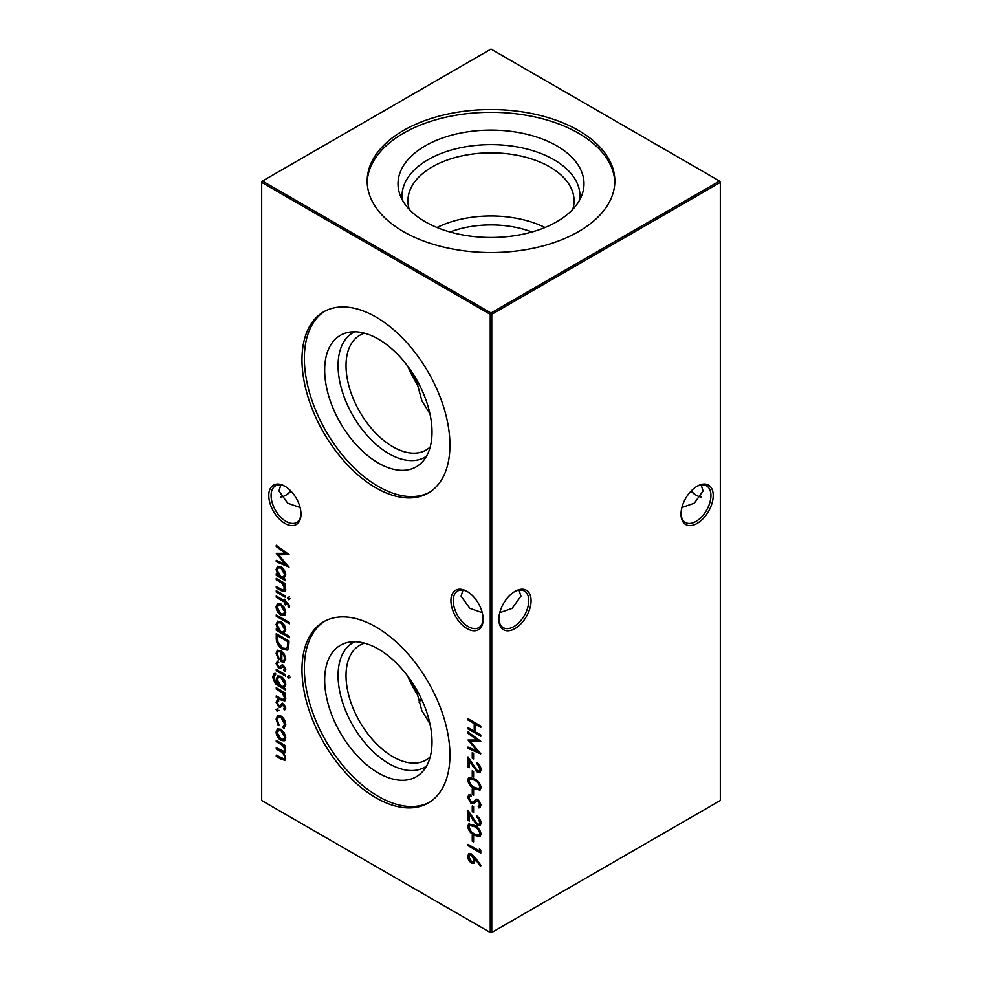 <?xml version="1.0" encoding="UTF-8"?>
<svg xmlns="http://www.w3.org/2000/svg" width="982" height="982" viewBox="0 0 982 982"><rect width="100%" height="100%" fill="white"/><g stroke="black" fill="none" stroke-linecap="round" stroke-linejoin="round"><path stroke-width="1.47" d="M467.039 628.59A22.782 13.147 60 0 1 450.922 600.702A22.782 13.147 60 0 1 467.039 591.397L467.039 591.397A22.782 13.147 60 0 1 483.144 619.298A22.782 13.147 60 0 1 467.039 628.59M467.616 591.753A21.15 12.214 -120 0 0 457.612 591.017A21.15 12.214 -120 0 0 454.371 607.968A21.15 12.214 -120 0 0 468.181 626.602A21.15 12.214 -120 0 0 478.762 627.645A21.15 12.214 -120 0 0 483.132 618.611M284.89 523.431A22.782 13.147 60 0 1 268.786 495.542A22.782 13.147 60 0 1 284.89 486.237L284.89 486.237A22.782 13.147 60 0 1 300.995 514.138A22.782 13.147 60 0 1 284.89 523.431M285.48 486.593A21.15 12.214 -120 0 0 275.463 485.857A21.15 12.214 -120 0 0 272.223 502.809A21.15 12.214 -120 0 0 286.044 521.442A21.15 12.214 -120 0 0 296.613 522.485A21.15 12.214 -120 0 0 300.983 513.451M691.156 491A22.782 13.147 -120 0 0 696.52 495.407M701.173 497.027A21.15 12.214 60 0 1 695.956 495.1L695.956 495.1A21.15 12.214 60 0 1 690.96 491.209M531.078 600.702A22.782 13.147 -60 0 1 514.961 628.59A22.782 13.147 -60 0 1 498.856 619.298A22.782 13.147 -60 0 1 514.961 591.397A22.782 13.147 -60 0 1 531.078 600.702M498.868 618.611A21.15 12.214 120 0 0 503.238 627.645A21.15 12.214 120 0 0 519.539 621.987A21.15 12.214 120 0 0 528.77 600.702A21.15 12.214 120 0 0 524.388 591.017A21.15 12.214 120 0 0 514.384 591.753M713.214 495.542A22.782 13.147 -60 0 1 697.11 523.431A22.782 13.147 -60 0 1 681.005 514.138A22.782 13.147 -60 0 1 697.11 486.237A22.782 13.147 -60 0 1 713.214 495.542M681.017 513.451A21.15 12.214 120 0 0 685.387 522.485A21.15 12.214 120 0 0 701.688 516.827A21.15 12.214 120 0 0 710.919 495.542A21.15 12.214 120 0 0 706.537 485.857A21.15 12.214 120 0 0 696.52 486.593M291.04 491.209A21.15 12.214 -60 0 1 286.044 495.1L286.044 495.1A21.15 12.214 -60 0 1 280.827 497.027M285.48 495.407A22.782 13.147 120 0 0 290.844 491M300.099 507.51L287.701 503.214L278.949 491L280.827 484.973M681.901 507.51L694.299 503.214L703.051 491L701.173 484.973M482.248 612.67L469.85 608.374L461.086 596.16L462.964 590.133M499.752 612.67L512.15 608.374L520.914 596.16L519.036 590.133M378.34 463.038A75.896 43.822 60 0 1 327.031 389.596A75.896 43.822 60 0 1 348.266 332.37A75.896 43.822 60 0 1 378.34 339.097A75.896 43.822 60 0 1 425.746 399.379A75.896 43.822 60 0 1 422.788 461.454A75.896 43.822 60 0 1 378.34 463.038M426.532 456.164A71.895 41.514 60 0 1 388.909 453.672A71.895 41.514 60 0 1 341.49 388.749A71.895 41.514 60 0 1 354.711 331.781M430.202 446.933A66.273 38.261 60 0 1 426.016 450.063A66.273 38.261 60 0 1 392.886 446.773A66.273 38.261 60 0 1 349.592 388.381A66.273 38.261 60 0 1 359.756 335.279A66.273 38.261 60 0 1 364.555 333.217M411.458 371.429A65.07 37.574 60 0 0 417.399 382.354L417.596 385.005A66.273 38.261 60 0 1 407.849 366.347M417.596 385.005L421.879 400.779L429.932 413.803M429.441 492.338A104.62 60.405 60 0 1 378.34 486.483A104.62 60.405 60 0 1 310.324 395.378A104.62 60.405 60 0 1 324.858 311.184M375.959 487.858A104.62 60.405 60 0 1 307.611 395.672A104.62 60.405 60 0 1 323.655 311.846A104.62 60.405 60 0 1 375.959 317.026A104.62 60.405 60 0 1 444.306 409.212A104.62 60.405 60 0 1 428.275 493.038A104.62 60.405 60 0 1 375.959 487.858M378.34 772.994A75.896 43.822 60 0 1 327.031 699.552A75.896 43.822 60 0 1 348.266 642.326A75.896 43.822 60 0 1 378.34 649.053A75.896 43.822 60 0 1 425.746 709.335A75.896 43.822 60 0 1 422.788 771.41A75.896 43.822 60 0 1 378.34 772.994M426.532 766.12A71.895 41.514 60 0 1 388.909 763.628A71.895 41.514 60 0 1 341.49 698.705A71.895 41.514 60 0 1 354.711 641.737M430.202 756.889A66.273 38.261 60 0 1 426.016 760.007A66.273 38.261 60 0 1 392.886 756.729A66.273 38.261 60 0 1 349.592 698.337A66.273 38.261 60 0 1 359.756 645.235A66.273 38.261 60 0 1 364.555 643.161M411.458 681.373A65.07 37.574 60 0 0 417.399 692.298L417.596 694.961A66.273 38.261 60 0 1 407.849 676.291M417.596 694.961L421.879 710.735L429.932 723.746M429.441 802.282A104.62 60.405 60 0 1 378.34 796.439A104.62 60.405 60 0 1 310.324 705.334A104.62 60.405 60 0 1 324.858 621.127M375.959 797.814A104.62 60.405 60 0 1 307.611 705.628A104.62 60.405 60 0 1 323.655 621.79A104.62 60.405 60 0 1 375.959 626.97A104.62 60.405 60 0 1 444.306 719.168A104.62 60.405 60 0 1 428.275 802.994A104.62 60.405 60 0 1 375.959 797.814M425.255 145.839A92.983 53.679 180 0 1 534.601 136.375A92.983 53.679 180 0 1 582.301 193.97A92.983 53.679 180 0 1 556.745 221.748A92.983 53.679 180 0 1 463.75 235.115A92.983 53.679 180 0 1 399.699 193.97A92.983 53.679 180 0 1 425.255 145.839M402.276 199.849A88.981 51.371 180 0 1 428.078 159.673A88.981 51.371 180 0 1 528.107 149.313A88.981 51.371 180 0 1 579.724 199.849M409.248 209.375A83.077 47.971 180 0 1 407.923 200.807A83.077 47.971 180 0 1 432.252 166.891A83.077 47.971 180 0 1 522.792 156.494A83.077 47.971 180 0 1 574.077 200.807A83.077 47.971 180 0 1 572.752 209.375M436.99 227.493A83.077 47.971 180 0 1 545.01 227.493M450.026 231.985A74.571 43.048 180 0 1 531.974 231.985M367.194 182.419A123.83 71.49 180 0 1 403.442 133.245A123.83 71.49 180 0 1 537.289 117.484A123.83 71.49 180 0 1 614.806 182.419M403.442 130.496A123.83 71.49 180 0 1 538.394 114.992A123.83 71.49 180 0 1 614.83 181.044A123.83 71.49 180 0 1 578.558 231.605A123.83 71.49 180 0 1 443.606 247.096A123.83 71.49 180 0 1 367.17 181.044A123.83 71.49 180 0 1 403.442 130.496M421.315 698.718A74.571 43.048 0 0 0 419.154 702.535M277.157 708.906L278.225 710.747L277.157 711.361L276.102 709.52L277.931 708.464M278.225 710.747L277.157 711.361L277.931 710.919L276.863 709.078M282.779 699.503L284.62 697.785L282.141 692.678L276.261 689.082L276.261 687.756L285.602 693.145L285.602 694.47L283.921 693.501L285.762 698.668L284.792 700.927L281.036 699.97L276.261 697.22L276.261 695.894L282.779 699.503L284.755 699.037M288.548 675.923L289.53 677.727L288.548 678.39L287.566 676.586L289.309 675.481M289.53 677.727L288.548 678.39L289.309 677.948L288.34 676.144M275.611 674.695L273.806 677.715C273.843 680.624 275.095 682.772 277.562 684.159L276.261 679.09L277.673 675.923L280.962 676.279C283.884 678.292 285.48 681.078 285.762 684.626L283.97 687.854L285.602 688.799L285.602 690.125L275.328 683.791L272.652 677.175L273.953 673.652L275.611 673.37L274.85 674.929L275.611 674.487M276.261 638.214L276.261 633.636L289.039 641.013L288.585 648.415L287.272 650.059L282.485 649.347C278.372 646.696 276.298 642.977 276.261 638.214L277.022 637.772L277.022 634.077M276.261 614.904L289.371 622.478L289.371 623.803L276.261 616.23L276.261 614.904M289.53 605.82L289.297 607.293L288.094 606.606L288.389 605.428L285.602 602.702L285.602 604.973L284.449 604.311L284.449 602.04L276.261 597.302L276.261 595.988L284.449 600.714L284.449 599.204L285.602 599.867L285.602 601.377L289.53 605.82M288.548 597.203L289.53 599.008L288.548 599.671L287.566 597.866L289.309 596.761M289.53 599.008L288.548 599.671L289.309 599.229L288.34 597.424M472.256 752.58L473.57 753.341L473.57 759.012L472.256 758.264L472.256 752.58M472.256 770.747L473.57 771.508L473.57 777.179L472.256 776.431L472.256 770.747M472.256 788.914L473.57 789.675L473.57 795.346L472.256 794.598L472.256 788.914M472.256 805.94L473.57 806.701L473.57 812.384L472.256 811.623L472.256 805.94M276.261 546.606L276.261 545.268L289.039 554.597L278.557 554.83L289.039 567.154L276.261 561.729L276.261 560.403L285.455 564.294L276.261 553.357L285.48 553.332L276.261 546.606L277.022 545.832M282.779 590.133L284.62 588.402L282.141 583.308L276.261 579.711L276.261 578.386L285.602 583.774L285.602 585.1L283.921 584.13L285.762 589.298L284.792 591.557L281.036 590.599L276.261 587.85L276.261 586.524L282.779 590.133L284.755 589.666M472.256 835.461L473.57 836.222L473.57 841.893L472.256 841.144L472.256 835.461M479.793 822.425L476.847 815.968C479.437 817.711 480.861 820.142 481.106 823.247L480.063 825.764L477.301 825.506L469.298 814.213L469.298 821.087L467.997 820.326L467.997 810.297L477.203 824.131L478.971 824.291L480.554 821.983L477.608 816.852L476.847 817.294M276.261 740.367L285.602 745.755L285.602 747.081L283.982 746.136L285.762 750.899L284.915 752.912L283.503 753.022L285.762 758.276L284.915 760.277L281.318 759.368L276.261 756.447L276.261 755.121L284.007 758.877L284.62 757.392C284.068 754.36 282.485 752.286 279.895 751.169L276.261 749.07L276.261 747.744L284.007 751.451L284.62 750.003C284.117 747.106 282.644 745.092 280.189 743.951L276.261 741.68L276.261 740.367M261.691 182.382L261.691 800.514L490.239 932.458L490.239 314.326L261.691 182.382L261.691 181.486L262.452 181.044L491 313L719.548 181.044L491 49.1L262.452 181.044L261.691 182.382M467.997 718.714L480.775 726.091L480.775 727.417L475.534 724.385L475.534 731.958L480.775 734.99L480.775 736.316L467.997 728.926L467.997 727.601L474.22 731.197L474.22 723.636L467.997 720.039L467.997 718.714M284.215 732.621L285.762 737.629L284.228 740.833L280.901 740.391C277.943 738.378 276.347 735.592 276.102 732.044L277.427 728.902L280.901 729.233L284.215 732.621M467.665 826.402L468.758 823.959L474.38 825.334C478.013 826.991 480.247 829.937 481.106 834.16L479.989 836.639L474.38 835.363C470.734 833.632 468.5 830.637 467.665 826.402L469.175 823.788M479.462 848.706L480.775 850.338L480.775 853.063L467.997 845.686L467.997 844.36L479.462 850.977L479.462 848.706M285.602 579.429L285.602 580.755L276.261 575.354L276.261 574.028L277.881 574.961L276.102 569.535L277.525 566.369L280.962 566.712C283.908 568.774 285.504 571.585 285.762 575.157L283.872 578.423L285.602 579.429M475.263 857.777L481.106 865.547L480.407 866.173L475.239 859.287L474.257 863.374L471.581 863.08C469.163 861.423 467.862 859.14 467.665 856.206L468.77 853.677L471.556 853.984L475.263 857.777M472.391 802.466L476.172 799.569L478.124 799.876L481.106 805.228L478.934 807.916L478.148 806.259L479.793 804.319L478.173 801.226L476.515 801.251L473.84 803.657L471.127 803.595L467.665 797.372L468.795 794.904L470.464 794.499L471.102 796.12L469.838 796.463L468.979 798.133L471.139 802.282L473.361 801.963M479.989 807.511L478.934 807.916L479.744 805.473M478.148 806.259L478.971 805.915M478.921 805.817L480.554 803.877L478.934 800.784L476.515 801.251M467.665 779.843L468.758 777.413L474.38 778.787C478.013 780.444 480.247 783.391 481.106 787.601L479.989 790.093L474.38 788.816C470.734 787.085 468.5 784.09 467.665 779.843L469.175 777.241M479.793 769.066L476.847 762.609C479.437 764.352 480.861 766.782 481.106 769.888L480.063 772.404L477.301 772.147L469.298 760.854L469.298 767.728L467.997 766.967L467.997 756.938L477.203 770.772L478.971 770.931L480.554 768.624L477.608 763.493L476.847 763.935M467.997 733.296L467.997 731.958L480.775 741.287L470.292 741.508L480.775 753.845L467.997 748.419L467.997 747.093L477.191 750.984L467.997 740.047L477.215 740.023L467.997 733.296L468.758 732.523M276.261 590.685L285.602 596.074L285.602 597.4L276.261 592.011L276.261 590.685M284.215 607.355L285.762 612.351L284.228 615.567L280.901 615.125C277.943 613.099 276.347 610.325 276.102 606.778L277.427 603.635L280.901 603.967L284.215 607.355M289.371 636.471L289.371 637.797L276.261 630.235L276.261 628.91L277.881 629.843L276.102 624.405L277.525 621.238L280.962 621.594C283.908 623.644 285.504 626.455 285.762 630.027L283.798 633.255L289.371 636.471M277.243 653.852L279.207 658.959L278.679 659.818L276.102 653.349L277.292 650.342L280.901 650.698L284.019 653.742L285.762 658.959L283.921 662.249L280.68 661.549L280.68 651.901L278.213 651.618L277.243 653.852M284.449 662.015L280.68 661.549M276.261 669.405L285.602 674.794L285.602 676.119L276.261 670.731L276.261 669.405M278.225 662.715L277.243 664.286L278.741 667.048L279.637 667.208L281.871 664.998L283.319 665.342L285.762 669.478L284.436 671.467L283.638 670.117L285.381 668.374L284.62 668.816L283.356 666.692L282.386 666.618L283.282 666.127L280.238 668.742L278.79 668.411L276.102 663.685L277.366 661.328L278.016 662.813L278.79 662.371M283.638 670.117L284.62 668.816M278.225 701.308L277.243 702.879L278.741 705.653L279.637 705.8L281.871 703.603L283.319 703.934L285.762 708.083L284.436 710.072L283.638 708.709L285.381 706.979L284.62 707.421L283.356 705.285L282.386 705.223L283.282 704.72L280.238 707.335L278.79 707.003L276.102 702.29L277.366 699.933L278.016 701.418L278.79 700.976M283.638 708.709L284.62 707.421M282.976 727.048L284.62 724.065L280.962 717.339L278.372 717.093L277.243 719.818L278.888 724.679L278.25 725.428L276.102 719.131L277.599 715.62L280.852 715.952C283.945 718.137 285.578 721.095 285.762 724.826L283.577 728.497L282.976 727.048L284.215 726.41M284.399 728.239L283.577 728.497L284.338 728.055L283.773 726.668M491.761 932.458L720.309 800.514L720.309 182.382L491.761 314.326L491.761 932.458L490.239 932.458L491.761 932.458M491 313L490.239 314.326L491.761 314.326L491 313M719.548 181.044L720.309 182.382L719.548 181.044M480.775 726.533L476.295 723.943L475.534 724.385M480.775 735.42L468.758 728.484L467.997 728.926M474.22 723.636L474.981 723.194L474.981 730.755L474.22 731.197M474.981 723.194L468.758 719.597L467.997 720.039M285.602 746.197L283.982 746.136M285.246 752.617L283.503 753.022M285.259 759.994L277.022 756.005L276.261 756.447M284.007 758.877L284.62 757.392M285.381 756.95L285.246 755.87M283.675 752.924L277.022 748.628L276.261 749.07M284.007 751.451L284.62 750.003M285.381 749.561L285.075 747.928M284.093 746.074L277.022 741.238L276.261 741.68M284.989 740.391L280.901 740.391M281.674 739.949C278.716 737.924 277.108 735.15 276.863 731.602L276.102 732.044M276.863 731.602L277.845 728.718M283.528 739.323L285.381 736.512L281.662 730.105L279.06 729.835L277.243 732.695L280.901 739.065L283.528 739.323L284.62 736.954L280.901 730.547L278.287 730.277M285.381 736.512L284.62 736.954M281.662 730.105L280.901 730.547M480.394 825.518L477.301 825.506M478.074 825.064L470.071 813.771L469.298 814.213M469.298 820.203L467.997 820.326M468.758 819.884L468.758 811.574M478.971 824.291L480.554 821.983M480.333 836.382L474.38 835.363M475.141 834.921C471.507 833.19 469.261 830.195 468.426 825.948M478.971 835.166L480.554 832.994C479.781 829.704 477.988 827.445 475.153 826.218L469.826 825.432L468.979 827.2L471.176 831.631L474.38 834.049L478.971 835.166L479.793 833.436C479.02 830.146 477.215 827.887 474.38 826.66L469.826 825.432M480.554 832.994L479.793 833.436M473.57 841.009L472.256 841.144M473.017 840.702L473.017 835.903M480.775 852.18L468.758 845.244L467.997 845.686M480.235 849.663L479.462 850.977M285.602 584.216L283.921 584.13M285.148 591.274L277.022 587.408L276.261 587.85M283.553 589.691L284.62 588.402M285.381 587.96L285.038 586.094M283.994 584.081L282.914 582.866L282.141 583.308M282.914 582.866L277.022 579.27L276.261 579.711M285.602 579.859L277.022 574.912L276.261 575.354M276.102 569.535L276.863 569.094L278.642 574.519L277.881 574.961M276.863 569.094L277.931 566.172M283.516 577.011L285.381 574.065L281.711 567.584L278.336 567.805L277.243 570.247L280.913 576.716L283.516 577.011L284.62 574.507L280.938 568.026L278.336 567.805M285.381 574.065L284.62 574.507M281.711 567.584L280.938 568.026M288.696 554.351L278.557 554.83M288.254 566.049L277.022 561.287L276.261 561.729M277.145 553.357L286.228 563.852L285.455 564.294M277.022 546.164L286.241 552.891L285.48 553.332M481.07 865.584L476.012 858.845L475.239 859.287M474.625 863.104L471.581 863.08M472.342 862.638C469.924 860.981 468.623 858.698 468.426 855.764L467.665 856.206M468.426 855.764L469.187 853.505M473.177 861.865L474.822 859.41L472.281 854.843L469.826 855.113L468.979 857.041L471.507 861.717L473.177 861.865L474.06 859.851L471.507 855.285L469.826 855.113M474.822 859.41L474.06 859.851M472.281 854.843L471.507 855.285M473.57 811.488L472.256 811.623M473.017 811.181L473.017 806.394M474.232 803.399L471.888 803.153L468.426 796.93L467.665 797.372M468.426 796.93L469.2 794.72M470.992 795.85L469.838 796.463M473.164 802.024L476.945 799.127M480.345 807.265L479.707 807.474M480.554 803.877L479.793 804.319M478.934 800.784L478.173 801.226M471.888 803.153L471.127 803.595M473.57 794.463L472.256 794.598M473.017 794.143L473.017 789.356M480.333 789.835L474.38 788.816M475.141 788.374C471.507 786.643 469.261 783.648 468.426 779.401M478.971 788.62L480.554 786.447C479.781 783.157 477.988 780.899 475.153 779.671L469.826 778.886L468.979 780.653L471.176 785.084L474.38 787.49L478.971 788.62L479.793 786.889C479.02 783.599 477.215 781.341 474.38 780.113L469.826 778.886M480.554 786.447L479.793 786.889M473.57 776.296L472.256 776.431M473.017 775.989L473.017 771.189M480.394 772.159L477.301 772.147M478.074 771.705L470.071 760.412L469.298 760.854M469.298 766.832L467.997 766.967M468.758 766.525L468.758 758.202M478.971 770.931L480.554 768.624M473.57 758.129L472.256 758.264M473.017 757.822L473.017 753.022M480.431 741.042L470.292 741.508M479.989 752.74L468.758 747.977L467.997 748.419M468.88 740.047L477.952 750.543L477.191 750.984M468.758 732.854L477.976 739.581L477.215 740.023M290.304 598.566L289.309 599.229M285.602 596.516L277.022 591.569L276.261 592.011M289.481 606.508L288.094 606.606M288.868 606.164L289.15 604.986L288.389 605.428M289.15 604.986L287.665 603.009L286.891 603.451M287.665 603.009L285.602 602.702M285.602 604.09L284.449 604.311M285.222 603.869L285.222 601.598L284.449 602.04M285.222 601.598L277.022 596.86L276.261 597.302M285.222 599.646L284.449 600.714M284.989 615.125L280.901 615.125M281.674 614.683C278.716 612.658 277.108 609.883 276.863 606.336L276.102 606.778M276.863 606.336L277.845 603.451M283.528 614.057L285.381 611.246L281.662 604.838L279.06 604.568L277.243 607.428L280.901 613.799L283.528 614.057L284.62 611.688L280.901 605.28L278.287 605.01M285.381 611.246L284.62 611.688M281.662 604.838L280.901 605.28M289.371 622.907L277.022 615.788L276.261 616.23M289.371 636.913L277.022 629.793L276.261 630.235M276.102 624.405L276.863 623.963L278.642 629.401L277.881 629.843M276.863 623.963L277.931 621.054M283.516 631.88L285.381 628.946L281.711 622.465L278.336 622.674L277.243 625.117L280.913 631.598L283.516 631.88L284.62 629.388L280.938 622.907L278.336 622.674M285.381 628.946L284.62 629.388M281.711 622.465L280.938 622.907M287.665 649.789L282.485 649.347M283.258 648.906C279.146 646.254 277.071 642.535 277.022 637.772M286.216 648.55L288.143 646.512L288.499 641.148L278.336 635.28L277.575 635.722L277.894 641.823L282.497 648.022L286.216 648.55L287.37 646.954L287.726 641.59L277.575 635.722M288.499 641.148L287.726 641.59M288.143 646.512L287.37 646.954M279.44 659.376L276.863 652.907L276.102 653.349M276.863 652.907L277.722 650.158M281.453 661.107L281.453 651.459L280.68 651.901M281.453 651.459L278.213 651.618M283.577 660.837L285.381 657.928L284.51 654.638L282.595 652.257L281.834 652.699L281.834 660.886L283.577 660.837L284.62 658.37L283.737 655.08L281.834 652.699M284.51 654.638L283.737 655.08M285.381 657.928L284.62 658.37M285.602 689.241L276.089 683.349L275.328 683.791M276.089 683.349L273.426 676.733L272.652 677.175M273.426 676.733L274.371 673.48M278.741 684.037L278.053 684.442M277.746 682.024L277.022 678.648L276.261 679.09M277.022 678.648L278.09 675.739M283.565 686.455L285.381 683.619L281.687 677.138L278.446 677.285L277.403 679.826L280.987 686.136L283.565 686.455L284.62 684.061L280.913 677.58L278.446 677.285M285.381 683.619L284.62 684.061M281.687 677.138L280.913 677.58M285.602 675.235L277.022 670.289L276.261 670.731M290.304 677.273L289.309 677.948M285.173 670.976L284.412 669.687M285.381 668.374L284.129 666.25L283.356 666.692M284.129 666.25L282.313 667.109M281.012 668.288L278.79 668.411M279.563 667.956L276.863 663.243L276.102 663.685M276.863 663.243L278.127 660.886M280.41 666.766L280.606 666.127M281.368 665.686L282.644 664.556M285.602 693.587L283.921 693.501M285.148 700.645L277.022 696.778L276.261 697.22M283.553 699.061L284.62 697.785M285.381 697.343L285.038 695.465M283.994 693.452L282.914 692.236L282.141 692.678M282.914 692.236L277.022 688.64L276.261 689.082M285.173 709.581L284.412 708.292M285.381 706.979L284.129 704.843L283.356 705.285M284.129 704.843L282.313 705.714M281.012 706.893L278.79 707.003M279.563 706.561L276.863 701.848L276.102 702.29M276.863 701.848L278.127 699.491M280.41 705.358L280.606 704.72M281.368 704.278L282.644 703.161M278.998 710.305L277.931 710.919M283.749 726.606L284.62 724.065M285.381 723.624L281.724 716.897L280.962 717.339M281.724 716.897L278.372 717.093M279.023 724.986L276.863 718.689L276.102 719.131M276.863 718.689L277.98 715.448M282.092 758.926L281.318 759.368M280.656 750.714L279.895 751.169M280.962 743.509L280.189 743.951M473.484 819.43L472.71 819.884M475.153 826.218L474.38 826.66M281.797 590.157L281.036 590.599M280.41 581.221L279.637 581.663M475.202 800.539L474.429 800.981M475.153 779.671L474.38 780.113M473.484 766.07L472.71 766.512M288.499 642.179L287.726 642.621M278.962 685.399L278.188 685.841M281.797 699.528L281.036 699.97M280.41 690.591L279.637 691.033"/></g></svg>
